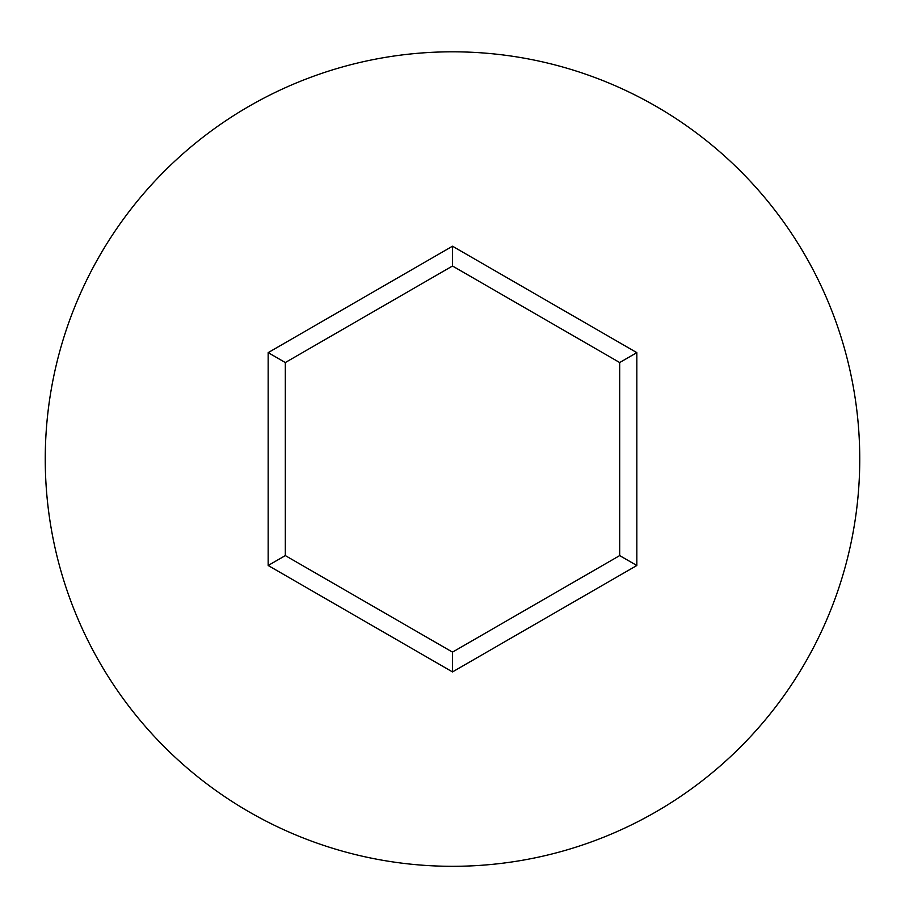 <?xml version="1.0" encoding="UTF-8"?>
<svg xmlns="http://www.w3.org/2000/svg" width="905" height="905" viewBox="0 0 905 905"><rect width="100%" height="100%" fill="white"/><g stroke="black" fill="none" stroke-linecap="round" stroke-linejoin="round"><path stroke-width="1.36" d="M859.75 459.061A407.25 407.25 0 0 0 452.5 51.811A407.25 407.25 0 0 0 45.25 459.061A407.25 407.25 0 0 0 452.5 866.311A407.25 407.25 0 0 0 859.75 459.061M452.5 671.917L268.163 565.489L268.163 352.645L452.5 246.217L636.837 352.645L636.837 565.489L452.5 671.917L452.5 652.12L619.687 555.591L619.687 362.543L452.5 266.013L285.313 362.543L285.313 555.591L452.5 652.12M636.837 565.489L619.687 555.591M619.687 362.543L636.837 352.645M452.5 266.013L452.5 246.217M285.313 362.543L268.163 352.645M268.163 565.489L285.313 555.591"/></g></svg>
